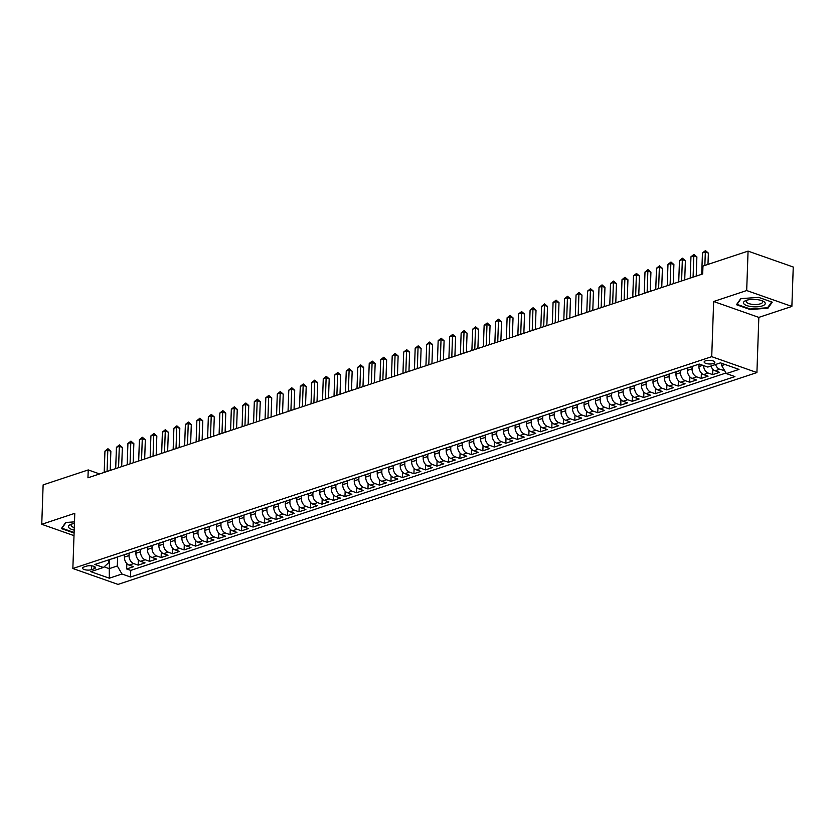 <?xml version="1.0" encoding="UTF-8"?>
<svg xmlns="http://www.w3.org/2000/svg" width="835" height="835" viewBox="0 0 835 835"><rect width="100%" height="100%" fill="white"/><g stroke="black" fill="none" stroke-linecap="round" stroke-linejoin="round"><path stroke-width="1.25" d="M705.585 360.793A5.365 1.827 -178 0 0 704.135 361.972A5.365 1.827 -178 0 0 707.485 363.799A5.365 1.827 -178 0 0 713.403 363.538A5.365 1.827 -178 0 0 714.864 362.348A5.365 1.827 -178 0 0 711.503 360.532A5.365 1.827 -178 0 0 705.585 360.793M791.872 306.435L746.688 290.538L713.654 301.498L758.838 317.383L791.872 306.435L793.25 267.023L748.066 251.126L702.966 266.083L702.694 273.964L87.946 477.808L88.228 469.928L43.128 484.885L41.75 524.296L74.002 535.642M758.838 317.383L756.917 372.556L118.048 584.406L72.854 568.51L711.723 356.67L756.917 372.556M124.509 554.774L124.425 557.081A6.711 4.645 71.7 0 0 129.091 565.107L133.548 566.673L126.659 568.959L126.847 563.583M129.101 553.25L129.028 555.557A6.711 4.645 71.7 0 0 133.694 563.583L138.151 565.149L138.339 559.774M138.151 565.149L145.04 562.863L140.583 561.297A6.711 4.645 71.7 0 1 135.917 553.271L136.001 550.964M147.492 547.155L147.409 549.461A6.711 4.645 71.7 0 0 152.074 557.488L156.531 559.053L149.632 561.339L149.82 555.953M158.984 543.345L158.9 545.652A6.711 4.645 71.7 0 0 163.566 553.678L168.023 555.244L161.124 557.529L161.312 552.144M170.476 539.535L170.392 541.842A6.711 4.645 71.7 0 0 175.058 549.858L179.515 551.434L172.615 553.72L172.803 548.334M181.957 535.726L181.884 538.032A6.711 4.645 71.7 0 0 186.549 546.048L191.006 547.624L184.107 549.91L184.295 544.524M193.449 531.916L193.376 534.223A6.711 4.645 71.7 0 0 198.031 542.239L202.498 543.815L195.599 546.1L195.787 540.715M204.94 528.106L204.857 530.413A6.711 4.645 71.7 0 0 209.522 538.429L213.979 540.005L207.09 542.291L207.278 536.905M216.432 524.296L216.349 526.603A6.711 4.645 71.7 0 0 221.014 534.619L225.471 536.195L218.582 538.481L218.77 533.095M227.924 520.487L227.84 522.783A6.711 4.645 71.7 0 0 232.506 530.809L236.963 532.375L230.074 534.661L230.262 529.286M239.415 516.677L239.332 518.973A6.711 4.645 71.7 0 0 243.997 527L248.454 528.565L241.565 530.851L241.753 525.476M250.907 512.867L250.824 515.164A6.711 4.645 71.7 0 0 255.489 523.19L259.946 524.756L253.047 527.042L253.235 521.666M262.399 509.058L262.315 511.354A6.711 4.645 71.7 0 0 266.981 519.38L271.438 520.946L264.538 523.232L264.726 517.857M273.88 505.248L273.807 507.544A6.711 4.645 71.7 0 0 278.473 515.571L282.929 517.136L276.03 519.422L276.218 514.047M285.372 501.438L285.299 503.735A6.711 4.645 71.7 0 0 289.964 511.761L294.421 513.327L287.522 515.612L287.71 510.237M296.863 497.629L296.79 499.925A6.711 4.645 71.7 0 0 301.445 507.951L305.902 509.517L299.014 511.803L299.201 506.427M308.355 493.809L308.272 496.115A6.711 4.645 71.7 0 0 312.937 504.142L317.394 505.707L310.505 507.993L310.693 502.618M319.847 489.999L319.763 492.306A6.711 4.645 71.7 0 0 324.429 500.332L328.886 501.898L321.997 504.183L322.185 498.808M331.338 486.189L331.255 488.496A6.711 4.645 71.7 0 0 335.92 496.522L340.377 498.088L333.489 500.374L333.676 494.998M342.83 482.38L342.747 484.686A6.711 4.645 71.7 0 0 347.412 492.713L351.869 494.278L344.97 496.564L345.158 491.189M354.322 478.57L354.238 480.877A6.711 4.645 71.7 0 0 358.904 488.903L363.361 490.469L356.461 492.754L356.649 487.379M365.803 474.76L365.73 477.067A6.711 4.645 71.7 0 0 370.396 485.093L374.852 486.659L367.953 488.945L368.141 483.569M377.295 470.95L377.222 473.257A6.711 4.645 71.7 0 0 381.887 481.284L386.344 482.849L379.445 485.135L379.633 479.749M388.786 467.141L388.713 469.447A6.711 4.645 71.7 0 0 393.368 477.474L397.836 479.039L390.937 481.325L391.124 475.94M400.278 463.331L400.195 465.638A6.711 4.645 71.7 0 0 404.86 473.654L409.317 475.23L402.428 477.516L402.616 472.13M411.77 459.521L411.686 461.828A6.711 4.645 71.7 0 0 416.352 469.844L420.809 471.42L413.92 473.706L414.108 468.32M423.261 455.712L423.178 458.018A6.711 4.645 71.7 0 0 427.844 466.034L432.3 467.61L425.412 469.896L425.599 464.51M434.753 451.902L434.67 454.209A6.711 4.645 71.7 0 0 439.335 462.225L443.792 463.801L436.903 466.087L437.091 460.701M446.245 448.092L446.161 450.399A6.711 4.645 71.7 0 0 450.827 458.415L455.284 459.981L448.385 462.277L448.572 456.891M457.737 444.283L457.653 446.579A6.711 4.645 71.7 0 0 462.319 454.605L466.775 456.171L459.876 458.457L460.064 453.081M469.218 440.473L469.145 442.769A6.711 4.645 71.7 0 0 473.81 450.796L478.267 452.361L471.368 454.647L471.556 449.272M480.709 436.663L480.636 438.959A6.711 4.645 71.7 0 0 485.302 446.986L489.759 448.552L482.86 450.837L483.048 445.462M492.201 432.854L492.118 435.15A6.711 4.645 71.7 0 0 496.783 443.176L501.24 444.742L494.351 447.028L494.539 441.652M503.693 429.044L503.609 431.34A6.711 4.645 71.7 0 0 508.275 439.367L512.732 440.932L505.843 443.218L506.031 437.843M515.185 425.234L515.101 427.53A6.711 4.645 71.7 0 0 519.767 435.557L524.223 437.123L517.335 439.408L517.523 434.033M526.676 421.424L526.593 423.721A6.711 4.645 71.7 0 0 531.258 431.747L535.715 433.313L528.826 435.599L529.014 430.223M538.168 417.604L538.084 419.911A6.711 4.645 71.7 0 0 542.75 427.938L547.207 429.503L540.308 431.789L540.495 426.414M549.66 413.795L549.576 416.101A6.711 4.645 71.7 0 0 554.242 424.128L558.698 425.693L551.799 427.979L551.987 422.604M561.141 409.985L561.068 412.292A6.711 4.645 71.7 0 0 565.733 420.318L570.19 421.884L563.291 424.17L563.479 418.794M572.633 406.175L572.559 408.482A6.711 4.645 71.7 0 0 577.225 416.508L581.682 418.074L574.783 420.36L574.971 414.985M584.124 402.366L584.051 404.672A6.711 4.645 71.7 0 0 588.706 412.699L593.174 414.264L586.274 416.55L586.462 411.175M595.616 398.556L595.532 400.863A6.711 4.645 71.7 0 0 600.198 408.889L604.655 410.455L597.766 412.74L597.954 407.355M607.108 394.746L607.024 397.053A6.711 4.645 71.7 0 0 611.69 405.079L616.147 406.645L609.258 408.931L609.446 403.545M618.599 390.937L618.516 393.243A6.711 4.645 71.7 0 0 623.181 401.27L627.638 402.835L620.749 405.121L620.937 399.735M630.091 387.127L630.008 389.434A6.711 4.645 71.7 0 0 634.673 397.45L639.13 399.026L632.241 401.311L632.429 395.926M641.583 383.317L641.499 385.624A6.711 4.645 71.7 0 0 646.165 393.64L650.622 395.216L643.722 397.502L643.91 392.116M653.074 379.507L652.991 381.814A6.711 4.645 71.7 0 0 657.656 389.83L662.113 391.406L655.214 393.692L655.402 388.306M664.556 375.698L664.483 378.005A6.711 4.645 71.7 0 0 669.148 386.02L673.605 387.597L666.706 389.882L666.894 384.497M676.047 371.888L675.974 374.195A6.711 4.645 71.7 0 0 680.64 382.211L685.097 383.776L678.197 386.073L678.385 380.687M687.539 368.078L687.455 370.375A6.711 4.645 71.7 0 0 692.121 378.401L696.578 379.967L689.689 382.253L689.877 376.877M699.031 364.269L698.947 366.565A6.711 4.645 71.7 0 0 703.613 374.591L708.07 376.157L701.181 378.443L701.369 373.068M710.94 366.022A6.711 4.645 71.7 0 0 715.104 370.782L719.561 372.347L712.672 374.633L712.86 369.258M91.537 569.668L94.063 568.823A5.198 1.774 -178 0 0 95.472 567.675A5.198 1.774 -178 0 0 92.215 565.911A5.198 1.774 -178 0 0 86.485 566.161L83.959 567.007A5.198 1.774 -178 0 0 82.55 568.155A5.198 1.774 -178 0 0 85.807 569.919A5.198 1.774 -178 0 0 91.537 569.668L91.662 565.827M109.573 559.596L109.26 568.656L117.307 565.984L121.973 574.01L130.521 577.016L734.915 376.595L726.366 373.589L739.006 369.404L720.438 362.87L707.798 367.066L699.25 364.06L94.856 564.47L103.404 567.476L108.508 562.894L108.613 559.909M121.973 574.01L109.333 578.206L90.764 571.672L103.404 567.476M692.142 366.544L692.058 368.851L687.455 370.375M680.65 370.354L680.567 372.661L675.974 374.195M669.159 374.163L669.075 376.481L664.483 378.005M657.667 377.973L657.583 380.29L652.991 381.814M646.175 381.793L646.092 384.1L641.499 385.624M634.683 385.603L634.6 387.91L630.008 389.434M623.192 389.413L623.119 391.719L618.516 393.243M611.7 393.222L611.627 395.529L607.024 397.053M600.208 397.032L600.135 399.339L595.532 400.863M588.727 400.842L588.644 403.148L584.051 404.672M577.235 404.651L577.152 406.958L572.559 408.482M565.744 408.461L565.66 410.768L561.068 412.292M554.252 412.271L554.169 414.577L549.576 416.101M542.76 416.08L542.677 418.387L538.084 419.911M531.269 419.89L531.185 422.197L526.593 423.721M519.777 423.7L519.704 426.007L515.101 427.53M508.285 427.51L508.212 429.816L503.609 431.34M496.804 431.319L496.721 433.626L492.118 435.15M485.312 435.129L485.229 437.436L480.636 438.959M473.821 438.939L473.737 441.245L469.145 442.769M462.329 442.748L462.246 445.055L457.653 446.579M450.837 446.558L450.754 448.875L446.161 450.399M439.346 450.368L439.262 452.685L434.67 454.209M427.854 454.188L427.781 456.495L423.178 458.018M416.362 457.998L416.289 460.304L411.686 461.828M404.881 461.807L404.798 464.114L400.195 465.638M393.389 465.617L393.306 467.924L388.713 469.447M381.898 469.427L381.814 471.733L377.222 473.257M370.406 473.236L370.322 475.543L365.73 477.067M358.914 477.046L358.831 479.353L354.238 480.877M347.423 480.856L347.339 483.162L342.747 484.686M335.931 484.665L335.858 486.972L331.255 488.496M324.439 488.475L324.366 490.782L319.763 492.306M312.948 492.285L312.874 494.591L308.272 496.115M301.466 496.094L301.383 498.401L296.79 499.925M289.975 499.904L289.891 502.211L285.299 503.735M278.483 503.714L278.399 506.02L273.807 507.544M266.991 507.523L266.908 509.83L262.315 511.354M255.5 511.333L255.416 513.64L250.824 515.164M244.008 515.143L243.924 517.449L239.332 518.973M232.516 518.952L232.443 521.259L227.84 522.783M221.024 522.762L220.951 525.079L216.349 526.603M209.543 526.572L209.46 528.889L204.857 530.413M198.052 530.392L197.968 532.699L193.376 534.223M186.56 534.202L186.476 536.508L181.884 538.032M175.068 538.011L174.985 540.318L170.392 541.842M163.576 541.821L163.493 544.128L158.9 545.652M152.085 545.631L152.001 547.937L147.409 549.461M140.593 549.44L140.52 551.747L135.917 553.271M126.659 568.959L130.751 570.399L726.022 373.005M715.543 364.498A6.711 4.645 -108.3 0 0 719.697 369.258L724.665 370.656M712.672 374.633L708.216 373.068A6.711 4.645 -108.3 0 1 703.55 365.563M701.181 378.443L696.724 376.877A6.711 4.645 -108.3 0 1 692.058 368.851M689.689 382.253L685.232 380.687A6.711 4.645 -108.3 0 1 680.567 372.661M678.197 386.073L673.741 384.497A6.711 4.645 -108.3 0 1 669.075 376.481M666.706 389.882L662.249 388.306A6.711 4.645 -108.3 0 1 657.583 380.29M655.214 393.692L650.757 392.116A6.711 4.645 -108.3 0 1 646.092 384.1M643.722 397.502L639.266 395.926A6.711 4.645 -108.3 0 1 634.6 387.91M632.241 401.311L627.774 399.735A6.711 4.645 -108.3 0 1 623.119 391.719M620.749 405.121L616.293 403.555A6.711 4.645 -108.3 0 1 611.627 395.529M609.258 408.931L604.801 407.365A6.711 4.645 -108.3 0 1 600.135 399.339M597.766 412.74L593.309 411.175A6.711 4.645 -108.3 0 1 588.644 403.148M586.274 416.55L581.818 414.985A6.711 4.645 -108.3 0 1 577.152 406.958M574.783 420.36L570.326 418.794A6.711 4.645 -108.3 0 1 565.66 410.768M563.291 424.17L558.834 422.604A6.711 4.645 -108.3 0 1 554.169 414.577M551.799 427.979L547.342 426.414A6.711 4.645 -108.3 0 1 542.677 418.387M540.308 431.789L535.851 430.223A6.711 4.645 -108.3 0 1 531.185 422.197M528.826 435.599L524.37 434.033A6.711 4.645 -108.3 0 1 519.704 426.007M517.335 439.408L512.878 437.843A6.711 4.645 -108.3 0 1 508.212 429.816M505.843 443.218L501.386 441.652A6.711 4.645 -108.3 0 1 496.721 433.626M494.351 447.028L489.894 445.462A6.711 4.645 -108.3 0 1 485.229 437.436M482.86 450.837L478.403 449.272A6.711 4.645 -108.3 0 1 473.737 441.245M471.368 454.647L466.911 453.081A6.711 4.645 -108.3 0 1 462.246 445.055M459.876 458.457L455.419 456.891A6.711 4.645 -108.3 0 1 450.754 448.875M448.385 462.277L443.928 460.701A6.711 4.645 -108.3 0 1 439.262 452.685M436.903 466.087L432.436 464.51A6.711 4.645 -108.3 0 1 427.781 456.495M425.412 469.896L420.955 468.32A6.711 4.645 -108.3 0 1 416.289 460.304M413.92 473.706L409.463 472.13A6.711 4.645 -108.3 0 1 404.798 464.114M402.428 477.516L397.971 475.95A6.711 4.645 -108.3 0 1 393.306 467.924M390.937 481.325L386.48 479.76A6.711 4.645 -108.3 0 1 381.814 471.733M379.445 485.135L374.988 483.569A6.711 4.645 -108.3 0 1 370.322 475.543M367.953 488.945L363.496 487.379A6.711 4.645 -108.3 0 1 358.831 479.353M356.461 492.754L352.005 491.189A6.711 4.645 -108.3 0 1 347.339 483.162M344.97 496.564L340.513 494.998A6.711 4.645 -108.3 0 1 335.858 486.972M333.489 500.374L329.032 498.808A6.711 4.645 -108.3 0 1 324.366 490.782M321.997 504.183L317.54 502.618A6.711 4.645 -108.3 0 1 312.874 494.591M310.505 507.993L306.048 506.427A6.711 4.645 -108.3 0 1 301.383 498.401M299.014 511.803L294.557 510.237A6.711 4.645 -108.3 0 1 289.891 502.211M287.522 515.612L283.065 514.047A6.711 4.645 -108.3 0 1 278.399 506.02M276.03 519.422L271.573 517.857A6.711 4.645 -108.3 0 1 266.908 509.83M264.538 523.232L260.082 521.666A6.711 4.645 -108.3 0 1 255.416 513.64M253.047 527.042L248.59 525.476A6.711 4.645 -108.3 0 1 243.924 517.449M241.565 530.851L237.098 529.286A6.711 4.645 -108.3 0 1 232.443 521.259M230.074 534.661L225.617 533.095A6.711 4.645 -108.3 0 1 220.951 525.079M218.582 538.481L214.125 536.905A6.711 4.645 -108.3 0 1 209.46 528.889M207.09 542.291L202.634 540.715A6.711 4.645 -108.3 0 1 197.968 532.699M195.599 546.1L191.142 544.524A6.711 4.645 -108.3 0 1 186.476 536.508M184.107 549.91L179.65 548.334A6.711 4.645 -108.3 0 1 174.985 540.318M172.615 553.72L168.159 552.154A6.711 4.645 -108.3 0 1 163.493 544.128M161.124 557.529L156.667 555.964A6.711 4.645 -108.3 0 1 152.001 547.937M149.632 561.339L145.175 559.774A6.711 4.645 -108.3 0 1 140.52 551.747M116.566 557.279A6.711 4.645 71.7 0 0 117.464 557.112A6.711 4.645 71.7 0 0 118.278 556.705M111.963 558.803A6.711 4.645 71.7 0 0 112.861 558.636L117.464 557.112M117.61 557.06L117.307 565.984M746.688 290.538L748.066 251.126M713.654 301.498L711.723 356.67M72.854 568.51L74.785 513.337L41.75 524.296M99.626 473.946L88.228 469.928M104.114 566.84L109.26 568.656L109.333 578.206M721.774 363.34L721.701 365.573L724.999 364.477M130.751 570.399L130.521 577.016M724.164 370.823L724.196 369.853M123.455 554.993A6.711 4.645 71.7 0 0 124.352 554.826L128.945 553.302A6.711 4.645 -108.3 0 1 128.047 553.469M129.769 552.895A6.711 4.645 -108.3 0 1 128.945 553.302M134.946 551.183A6.711 4.645 71.7 0 0 135.844 551.016L140.437 549.493A6.711 4.645 -108.3 0 1 139.539 549.66M141.261 549.086A6.711 4.645 -108.3 0 1 140.437 549.493M146.438 547.374A6.711 4.645 71.7 0 0 147.336 547.207L151.928 545.683A6.711 4.645 -108.3 0 1 151.031 545.85M152.753 545.276A6.711 4.645 -108.3 0 1 151.928 545.683M157.93 543.564A6.711 4.645 71.7 0 0 158.827 543.397L163.42 541.873A6.711 4.645 -108.3 0 1 162.522 542.04M164.234 541.466A6.711 4.645 -108.3 0 1 163.42 541.873M169.421 539.754A6.711 4.645 71.7 0 0 170.319 539.587L174.912 538.064A6.711 4.645 -108.3 0 1 174.014 538.231M175.726 537.656A6.711 4.645 -108.3 0 1 174.912 538.064M180.903 535.945A6.711 4.645 71.7 0 0 181.811 535.778L186.403 534.254A6.711 4.645 -108.3 0 1 185.506 534.421M187.217 533.847A6.711 4.645 -108.3 0 1 186.403 534.254M192.394 532.135A6.711 4.645 71.7 0 0 193.292 531.968L197.895 530.444A6.711 4.645 -108.3 0 1 196.997 530.611M198.709 530.037A6.711 4.645 -108.3 0 1 197.895 530.444M203.886 528.315A6.711 4.645 71.7 0 0 204.784 528.158L209.387 526.635A6.711 4.645 -108.3 0 1 208.489 526.791M210.201 526.227A6.711 4.645 -108.3 0 1 209.387 526.635M215.378 524.505A6.711 4.645 71.7 0 0 216.275 524.349L220.878 522.825A6.711 4.645 -108.3 0 1 219.97 522.981M221.692 522.418A6.711 4.645 -108.3 0 1 220.878 522.825M226.87 520.696A6.711 4.645 71.7 0 0 227.767 520.539L232.36 519.015A6.711 4.645 -108.3 0 1 231.462 519.172M233.184 518.608A6.711 4.645 -108.3 0 1 232.36 519.015M238.361 516.886A6.711 4.645 71.7 0 0 239.259 516.729L243.851 515.205A6.711 4.645 -108.3 0 1 242.954 515.362M244.676 514.798A6.711 4.645 -108.3 0 1 243.851 515.205M249.853 513.076A6.711 4.645 71.7 0 0 250.75 512.92L255.343 511.396A6.711 4.645 -108.3 0 1 254.445 511.552M256.157 510.989A6.711 4.645 -108.3 0 1 255.343 511.396M261.345 509.267A6.711 4.645 71.7 0 0 262.242 509.11L266.835 507.586A6.711 4.645 -108.3 0 1 265.937 507.743M267.649 507.179A6.711 4.645 -108.3 0 1 266.835 507.586M272.826 505.457A6.711 4.645 71.7 0 0 273.734 505.3L278.326 503.776A6.711 4.645 -108.3 0 1 277.429 503.933M279.14 503.369A6.711 4.645 -108.3 0 1 278.326 503.776M284.317 501.647A6.711 4.645 71.7 0 0 285.215 501.491L289.818 499.956A6.711 4.645 -108.3 0 1 288.92 500.123M290.632 499.56A6.711 4.645 -108.3 0 1 289.818 499.956M295.809 497.837A6.711 4.645 71.7 0 0 296.707 497.67L301.31 496.147A6.711 4.645 -108.3 0 1 300.412 496.314M302.124 495.75A6.711 4.645 -108.3 0 1 301.31 496.147M307.301 494.028A6.711 4.645 71.7 0 0 308.198 493.861L312.801 492.337A6.711 4.645 -108.3 0 1 311.893 492.504M313.616 491.93A6.711 4.645 -108.3 0 1 312.801 492.337M318.793 490.218A6.711 4.645 71.7 0 0 319.69 490.051L324.283 488.527A6.711 4.645 -108.3 0 1 323.385 488.694M325.107 488.12A6.711 4.645 -108.3 0 1 324.283 488.527M330.284 486.408A6.711 4.645 71.7 0 0 331.182 486.241L335.774 484.717A6.711 4.645 -108.3 0 1 334.877 484.885M336.599 484.31A6.711 4.645 -108.3 0 1 335.774 484.717M341.776 482.599A6.711 4.645 71.7 0 0 342.674 482.432L347.266 480.908A6.711 4.645 -108.3 0 1 346.368 481.075M348.091 480.501A6.711 4.645 -108.3 0 1 347.266 480.908M353.268 478.789A6.711 4.645 71.7 0 0 354.165 478.622L358.758 477.098A6.711 4.645 -108.3 0 1 357.86 477.265M359.572 476.691A6.711 4.645 -108.3 0 1 358.758 477.098M364.759 474.979A6.711 4.645 71.7 0 0 365.657 474.812L370.249 473.288A6.711 4.645 -108.3 0 1 369.352 473.455M371.064 472.881A6.711 4.645 -108.3 0 1 370.249 473.288M376.241 471.17A6.711 4.645 71.7 0 0 377.138 471.003L381.741 469.479A6.711 4.645 -108.3 0 1 380.844 469.646M382.555 469.072A6.711 4.645 -108.3 0 1 381.741 469.479M387.732 467.36A6.711 4.645 71.7 0 0 388.63 467.193L393.233 465.669A6.711 4.645 -108.3 0 1 392.335 465.836M394.047 465.262A6.711 4.645 -108.3 0 1 393.233 465.669M399.224 463.55A6.711 4.645 71.7 0 0 400.122 463.383L404.724 461.859A6.711 4.645 -108.3 0 1 403.827 462.026M405.539 461.452A6.711 4.645 -108.3 0 1 404.724 461.859M410.716 459.741A6.711 4.645 71.7 0 0 411.613 459.574L416.206 458.05A6.711 4.645 -108.3 0 1 415.308 458.217M417.03 457.643A6.711 4.645 -108.3 0 1 416.206 458.05M422.207 455.931A6.711 4.645 71.7 0 0 423.105 455.764L427.697 454.24A6.711 4.645 -108.3 0 1 426.8 454.397M428.522 453.833A6.711 4.645 -108.3 0 1 427.697 454.24M433.699 452.111A6.711 4.645 71.7 0 0 434.597 451.954L439.189 450.43A6.711 4.645 -108.3 0 1 438.291 450.587M440.014 450.023A6.711 4.645 -108.3 0 1 439.189 450.43M445.191 448.301A6.711 4.645 71.7 0 0 446.088 448.144L450.681 446.621A6.711 4.645 -108.3 0 1 449.783 446.777M451.495 446.214A6.711 4.645 -108.3 0 1 450.681 446.621M456.682 444.491A6.711 4.645 71.7 0 0 457.58 444.335L462.173 442.811A6.711 4.645 -108.3 0 1 461.275 442.967M462.987 442.404A6.711 4.645 -108.3 0 1 462.173 442.811M468.164 440.682A6.711 4.645 71.7 0 0 469.072 440.525L473.664 439.001A6.711 4.645 -108.3 0 1 472.767 439.158M474.478 438.594A6.711 4.645 -108.3 0 1 473.664 439.001M479.655 436.872A6.711 4.645 71.7 0 0 480.553 436.715L485.156 435.192A6.711 4.645 -108.3 0 1 484.258 435.348M485.97 434.784A6.711 4.645 -108.3 0 1 485.156 435.192M491.147 433.062A6.711 4.645 71.7 0 0 492.045 432.906L496.648 431.382A6.711 4.645 -108.3 0 1 495.75 431.538M497.462 430.975A6.711 4.645 -108.3 0 1 496.648 431.382M502.639 429.253A6.711 4.645 71.7 0 0 503.536 429.096L508.139 427.572A6.711 4.645 -108.3 0 1 507.231 427.729M508.953 427.165A6.711 4.645 -108.3 0 1 508.139 427.572M514.13 425.443A6.711 4.645 71.7 0 0 515.028 425.276L519.62 423.752A6.711 4.645 -108.3 0 1 518.723 423.919M520.445 423.355A6.711 4.645 -108.3 0 1 519.62 423.752M525.622 421.633A6.711 4.645 71.7 0 0 526.52 421.466L531.112 419.942A6.711 4.645 -108.3 0 1 530.215 420.109M531.937 419.546A6.711 4.645 -108.3 0 1 531.112 419.942M537.114 417.824A6.711 4.645 71.7 0 0 538.011 417.657L542.604 416.133A6.711 4.645 -108.3 0 1 541.706 416.3M543.428 415.726A6.711 4.645 -108.3 0 1 542.604 416.133M548.605 414.014A6.711 4.645 71.7 0 0 549.503 413.847L554.096 412.323A6.711 4.645 -108.3 0 1 553.198 412.49M554.91 411.916A6.711 4.645 -108.3 0 1 554.096 412.323M560.097 410.204A6.711 4.645 71.7 0 0 560.995 410.037L565.587 408.513A6.711 4.645 -108.3 0 1 564.69 408.68M566.401 408.106A6.711 4.645 -108.3 0 1 565.587 408.513M571.578 406.394A6.711 4.645 71.7 0 0 572.476 406.227L577.079 404.704A6.711 4.645 -108.3 0 1 576.181 404.871M577.893 404.297A6.711 4.645 -108.3 0 1 577.079 404.704M583.07 402.585A6.711 4.645 71.7 0 0 583.968 402.418L588.571 400.894A6.711 4.645 -108.3 0 1 587.673 401.061M589.385 400.487A6.711 4.645 -108.3 0 1 588.571 400.894M594.562 398.775A6.711 4.645 71.7 0 0 595.459 398.608L600.062 397.084A6.711 4.645 -108.3 0 1 599.165 397.251M600.876 396.677A6.711 4.645 -108.3 0 1 600.062 397.084M606.053 394.965A6.711 4.645 71.7 0 0 606.951 394.798L611.544 393.275A6.711 4.645 -108.3 0 1 610.646 393.442M612.368 392.867A6.711 4.645 -108.3 0 1 611.544 393.275M617.545 391.156A6.711 4.645 71.7 0 0 618.443 390.989L623.035 389.465A6.711 4.645 -108.3 0 1 622.138 389.632M623.86 389.058A6.711 4.645 -108.3 0 1 623.035 389.465M629.037 387.346A6.711 4.645 71.7 0 0 629.934 387.179L634.527 385.655A6.711 4.645 -108.3 0 1 633.629 385.822M635.351 385.248A6.711 4.645 -108.3 0 1 634.527 385.655M640.528 383.536A6.711 4.645 71.7 0 0 641.426 383.369L646.019 381.845A6.711 4.645 -108.3 0 1 645.121 382.012M646.833 381.438A6.711 4.645 -108.3 0 1 646.019 381.845M652.02 379.716A6.711 4.645 71.7 0 0 652.918 379.56L657.51 378.036A6.711 4.645 -108.3 0 1 656.613 378.192M658.324 377.629A6.711 4.645 -108.3 0 1 657.51 378.036M663.501 375.907A6.711 4.645 71.7 0 0 664.409 375.75L669.002 374.226A6.711 4.645 -108.3 0 1 668.104 374.383M669.816 373.819A6.711 4.645 -108.3 0 1 669.002 374.226M674.993 372.097A6.711 4.645 71.7 0 0 675.891 371.94L680.494 370.416A6.711 4.645 -108.3 0 1 679.596 370.573M681.308 370.009A6.711 4.645 -108.3 0 1 680.494 370.416M686.485 368.287A6.711 4.645 71.7 0 0 687.382 368.131L691.985 366.607A6.711 4.645 -108.3 0 1 691.088 366.763M692.799 366.2A6.711 4.645 -108.3 0 1 691.985 366.607M697.976 364.477A6.711 4.645 71.7 0 0 698.874 364.321L699.448 364.123M726.366 373.589L721.701 365.573M74.482 521.875L65.673 522.501L61.383 528.576L74.096 533.043M758.629 297.364L740.739 298.648L736.449 304.723L750.06 309.514L767.949 308.23L772.239 302.155L758.629 297.364M767.991 307.123L767.949 308.23M750.08 308.96L750.06 309.514M110.199 470.439L110.867 451.234L107.819 450.169L107.068 471.472M104.949 451.119L107.945 448.719L107.819 450.169L104.949 451.119L104.198 472.422M107.945 448.719L110.867 451.234M74.43 523.493A10.907 3.716 -178 0 0 71.351 524.182A10.907 3.716 -178 0 0 70.891 524.349A10.907 3.716 -178 0 0 74.2 530.1M72.113 523.952A8.256 2.808 -178 0 0 71.09 525.246A8.256 2.808 -178 0 0 74.284 527.605M74.117 532.5L61.957 528.221L66.007 522.48M743.922 303.877A10.907 3.716 -178 0 0 757.491 306.779A10.907 3.716 -178 0 0 764.787 302.374A10.907 3.716 -178 0 0 762.919 301.091A10.907 3.716 -178 0 0 745.947 300.496A10.907 3.716 -178 0 0 743.922 303.877M747.179 300.099A8.256 2.808 -178 0 0 746.156 301.404A8.256 2.808 -178 0 0 746.5 302.249A8.256 2.808 -178 0 0 755.56 304.514A8.256 2.808 -178 0 0 762.658 301.978A8.256 2.808 -178 0 0 762.303 301.122A8.256 2.808 -178 0 0 761.718 300.61M771.644 301.946L767.542 307.76L750.206 309.002L737.023 304.368L741.073 298.627M121.691 466.629L122.359 447.424L119.311 446.349L118.56 467.663M116.43 447.309L119.436 444.909L119.311 446.349L116.43 447.309L115.689 468.612M119.436 444.909L122.359 447.424M133.182 462.82L133.851 443.615L130.803 442.54L130.051 463.853M127.922 443.5L130.928 441.099L130.803 442.54L127.922 443.5L127.181 464.803M130.928 441.099L133.851 443.615M144.674 458.999L145.342 439.805L142.284 438.73L141.543 460.043M139.414 439.69L142.409 437.289L142.284 438.73L139.414 439.69L138.673 460.993M142.409 437.289L145.342 439.805M156.166 455.19L156.834 435.995L153.776 434.92L153.035 456.234M150.905 435.88L153.901 433.48L153.776 434.92L150.905 435.88L150.164 457.183M153.901 433.48L156.834 435.995M167.647 451.38L168.326 432.186L165.267 431.111L164.526 452.424M162.397 432.071L165.393 429.67L165.267 431.111L162.397 432.071L161.656 453.374M165.393 429.67L168.326 432.186M179.139 447.57L179.817 428.376L176.759 427.301L176.018 448.614M173.889 428.251L176.884 425.86L176.759 427.301L173.889 428.251L173.148 449.564M176.884 425.86L179.817 428.376M190.63 443.761L191.298 424.566L188.251 423.491L187.51 444.805M185.38 424.441L188.376 422.051L188.251 423.491L185.38 424.441L184.629 445.754M188.376 422.051L191.298 424.566M202.122 439.951L202.79 420.756L199.742 419.681L199.001 440.995M196.872 420.631L199.868 418.241L199.742 419.681L196.872 420.631L196.121 441.945M199.868 418.241L202.79 420.756M213.614 436.141L214.282 416.947L211.234 415.872L210.483 437.185M208.353 416.822L211.359 414.431L211.234 415.872L208.353 416.822L207.612 438.135M211.359 414.431L214.282 416.947M225.106 432.332L225.774 413.137L222.726 412.062L221.974 433.365M219.845 413.012L222.851 410.622L222.726 412.062L219.845 413.012L219.104 434.325M222.851 410.622L225.774 413.137M236.597 428.522L237.265 409.327L234.207 408.252L233.466 429.555M231.337 409.202L234.332 406.812L234.207 408.252L231.337 409.202L230.596 430.516M234.332 406.812L237.265 409.327M248.089 424.712L248.757 405.518L245.699 404.443L244.958 425.746M242.828 405.392L245.824 403.002L245.699 404.443L242.828 405.392L242.087 426.706M245.824 403.002L248.757 405.518M259.57 420.903L260.249 401.708L257.19 400.633L256.449 421.936M254.32 401.583L257.316 399.193L257.19 400.633L254.32 401.583L253.579 422.896M257.316 399.193L260.249 401.708M271.062 417.093L271.74 397.898L268.682 396.823L267.941 418.126M265.812 397.773L268.807 395.383L268.682 396.823L265.812 397.773L265.071 419.086M268.807 395.383L271.74 397.898M282.554 413.283L283.222 394.089L280.174 393.014L279.433 414.317M277.303 393.963L280.299 391.573L280.174 393.014L277.303 393.963L276.552 415.266M280.299 391.573L283.222 394.089M294.045 409.474L294.713 390.279L291.666 389.204L290.924 410.507M288.795 390.154L291.791 387.764L291.666 389.204L288.795 390.154L288.044 411.457M291.791 387.764L294.713 390.279M305.537 405.664L306.205 386.469L303.157 385.394L302.406 406.697M300.287 386.344L303.282 383.954L303.157 385.394L300.287 386.344L299.535 407.647M303.282 383.954L306.205 386.469M317.029 401.854L317.697 382.649L314.649 381.585L313.897 402.887M311.768 382.534L314.774 380.134L314.649 381.585L311.768 382.534L311.027 403.837M314.774 380.134L317.697 382.649M328.52 398.044L329.188 378.839L326.13 377.775L325.389 399.078M323.26 378.725L326.266 376.324L326.13 377.775L323.26 378.725L322.519 400.028M326.266 376.324L329.188 378.839M340.012 394.235L340.68 375.03L337.622 373.955L336.881 395.268M334.752 374.915L337.747 372.514L337.622 373.955L334.752 374.915L334.01 396.218M337.747 372.514L340.68 375.03M351.504 390.425L352.172 371.22L349.113 370.145L348.372 391.458M346.243 371.105L349.239 368.705L349.113 370.145L346.243 371.105L345.502 392.408M349.239 368.705L352.172 371.22M362.985 386.615L363.663 367.41L360.605 366.335L359.864 387.649M357.735 367.296L360.73 364.895L360.605 366.335L357.735 367.296L356.994 388.599M360.73 364.895L363.663 367.41M374.477 382.795L375.155 363.601L372.097 362.526L371.356 383.839M369.227 363.486L372.222 361.085L372.097 362.526L369.227 363.486L368.486 384.789M372.222 361.085L375.155 363.601M385.968 378.986L386.636 359.791L383.589 358.716L382.847 380.029M380.718 359.676L383.714 357.276L383.589 358.716L380.718 359.676L379.967 380.979M383.714 357.276L386.636 359.791M397.46 375.176L398.128 355.981L395.08 354.906L394.329 376.22M392.21 355.856L395.205 353.466L395.08 354.906L392.21 355.856L391.458 377.169M395.205 353.466L398.128 355.981M408.952 371.366L409.62 352.172L406.572 351.097L405.82 372.41M403.691 352.046L406.697 349.656L406.572 351.097L403.691 352.046L402.95 373.36M406.697 349.656L409.62 352.172M420.443 367.557L421.111 348.362L418.064 347.287L417.312 368.6M415.183 348.237L418.189 345.847L418.064 347.287L415.183 348.237L414.442 369.55M418.189 345.847L421.111 348.362M431.935 363.747L432.603 344.552L429.545 343.477L428.804 364.791M426.675 344.427L429.67 342.037L429.545 343.477L426.675 344.427L425.933 365.74M429.67 342.037L432.603 344.552M443.427 359.937L444.095 340.743L441.037 339.668L440.295 360.981M438.166 340.617L441.162 338.227L441.037 339.668L438.166 340.617L437.425 361.931M441.162 338.227L444.095 340.743M454.908 356.127L455.586 336.933L452.528 335.858L451.787 357.161M449.658 336.808L452.654 334.417L452.528 335.858L449.658 336.808L448.917 358.121M452.654 334.417L455.586 336.933M466.4 352.318L467.078 333.123L464.02 332.048L463.279 353.351M461.15 332.998L464.145 330.608L464.02 332.048L461.15 332.998L460.409 354.311M464.145 330.608L467.078 333.123M477.891 348.508L478.559 329.314L475.512 328.238L474.771 349.541M472.641 329.188L475.637 326.798L475.512 328.238L472.641 329.188L471.89 350.502M475.637 326.798L478.559 329.314M489.383 344.698L490.051 325.504L487.003 324.429L486.262 345.732M484.133 325.379L487.129 322.988L487.003 324.429L484.133 325.379L483.381 346.692M487.129 322.988L490.051 325.504M500.875 340.889L501.543 321.694L498.495 320.619L497.743 341.922M495.614 321.569L498.62 319.179L498.495 320.619L495.614 321.569L494.873 342.882M498.62 319.179L501.543 321.694M512.366 337.079L513.034 317.885L509.987 316.809L509.235 338.112M507.106 317.759L510.112 315.369L509.987 316.809L507.106 317.759L506.365 339.062M510.112 315.369L513.034 317.885M523.858 333.269L524.526 314.075L521.468 313L520.727 334.303M518.598 313.95L521.604 311.559L521.468 313L518.598 313.95L517.857 335.252M521.604 311.559L524.526 314.075M535.35 329.46L536.018 310.265L532.96 309.19L532.219 330.493M530.089 310.14L533.085 307.75L532.96 309.19L530.089 310.14L529.348 331.443M533.085 307.75L536.018 310.265M546.841 325.65L547.509 306.445L544.451 305.38L543.71 326.683M541.581 306.33L544.577 303.93L544.451 305.38L541.581 306.33L540.84 327.633M544.577 303.93L547.509 306.445M558.323 321.84L559.001 302.635L555.943 301.571L555.202 322.874M553.073 302.52L556.068 300.12L555.943 301.571L553.073 302.52L552.332 323.823M556.068 300.12L559.001 302.635M569.814 318.031L570.493 298.826L567.435 297.751L566.694 319.064M564.564 298.711L567.56 296.31L567.435 297.751L564.564 298.711L563.813 320.014M567.56 296.31L570.493 298.826M581.306 314.221L581.974 295.016L578.926 293.941L578.185 315.254M576.056 294.901L579.052 292.5L578.926 293.941L576.056 294.901L575.305 316.204M579.052 292.5L581.974 295.016M592.798 310.411L593.466 291.206L590.418 290.131L589.667 311.445M587.548 291.091L590.543 288.691L590.418 290.131L587.548 291.091L586.796 312.394M590.543 288.691L593.466 291.206M604.289 306.591L604.957 287.397L601.91 286.321L601.158 307.635M599.029 287.282L602.035 284.881L601.91 286.321L599.029 287.282L598.288 308.585M602.035 284.881L604.957 287.397M615.781 302.781L616.449 283.587L613.401 282.512L612.65 303.825M610.521 283.472L613.527 281.071L613.401 282.512L610.521 283.472L609.78 304.775M613.527 281.071L616.449 283.587M627.273 298.972L627.941 279.777L624.883 278.702L624.142 300.015M622.012 279.652L625.008 277.262L624.883 278.702L622.012 279.652L621.271 300.965M625.008 277.262L627.941 279.777M638.765 295.162L639.433 275.967L636.374 274.892L635.633 296.206M633.504 275.842L636.5 273.452L636.374 274.892L633.504 275.842L632.763 297.156M636.5 273.452L639.433 275.967M650.246 291.352L650.924 272.158L647.866 271.083L647.125 292.396M644.996 272.033L647.991 269.642L647.866 271.083L644.996 272.033L644.255 293.346M647.991 269.642L650.924 272.158M661.737 287.543L662.416 268.348L659.358 267.273L658.617 288.586M656.487 268.223L659.483 265.833L659.358 267.273L656.487 268.223L655.746 289.536M659.483 265.833L662.416 268.348M673.229 283.733L673.897 264.538L670.849 263.463L670.108 284.766M667.979 264.413L670.975 262.023L670.849 263.463L667.979 264.413L667.228 285.727M670.975 262.023L673.897 264.538M684.721 279.923L685.389 260.729L682.341 259.654L681.6 280.957M679.471 260.603L682.466 258.213L682.341 259.654L679.471 260.603L678.719 281.917M682.466 258.213L685.389 260.729M696.213 276.114L696.881 256.919L693.833 255.844L693.081 277.147M690.952 256.794L693.958 254.404L693.833 255.844L690.952 256.794L690.211 278.107M693.958 254.404L696.881 256.919M707.976 264.424L708.372 253.109L705.324 252.034L704.855 265.457M702.444 252.984L705.45 250.594L705.324 252.034L702.444 252.984L701.703 274.298M705.45 250.594L708.372 253.109M702.788 365.302L698.947 366.565M129.028 555.557L124.425 557.081M133.694 563.583L129.091 565.107M719.697 369.258L715.104 370.782M708.216 373.068L703.613 374.591M696.724 376.877L692.121 378.401M685.232 380.687L680.64 382.211M673.741 384.497L669.148 386.02M662.249 388.306L657.656 389.83M650.757 392.116L646.165 393.64M639.266 395.926L634.673 397.45M627.774 399.735L623.181 401.27M616.293 403.555L611.69 405.079M604.801 407.365L600.198 408.889M593.309 411.175L588.706 412.699M581.818 414.985L577.225 416.508M570.326 418.794L565.733 420.318M558.834 422.604L554.242 424.128M547.342 426.414L542.75 427.938M535.851 430.223L531.258 431.747M524.37 434.033L519.767 435.557M512.878 437.843L508.275 439.367M501.386 441.652L496.783 443.176M489.894 445.462L485.302 446.986M478.403 449.272L473.81 450.796M466.911 453.081L462.319 454.605M455.419 456.891L450.827 458.415M443.928 460.701L439.335 462.225M432.436 464.51L427.844 466.034M420.955 468.32L416.352 469.844M409.463 472.13L404.86 473.654M397.971 475.95L393.368 477.474M386.48 479.76L381.887 481.284M374.988 483.569L370.396 485.093M363.496 487.379L358.904 488.903M352.005 491.189L347.412 492.713M340.513 494.998L335.92 496.522M329.032 498.808L324.429 500.332M317.54 502.618L312.937 504.142M306.048 506.427L301.445 507.951M294.557 510.237L289.964 511.761M283.065 514.047L278.473 515.571M271.573 517.857L266.981 519.38M260.082 521.666L255.489 523.19M248.59 525.476L243.997 527M237.098 529.286L232.506 530.809M225.617 533.095L221.014 534.619M214.125 536.905L209.522 538.429M202.634 540.715L198.031 542.239M191.142 544.524L186.549 546.048M179.65 548.334L175.058 549.858M168.159 552.154L163.566 553.678M156.667 555.964L152.074 557.488M145.175 559.774L140.583 561.297M94.146 566.433L94.063 568.823"/></g></svg>
